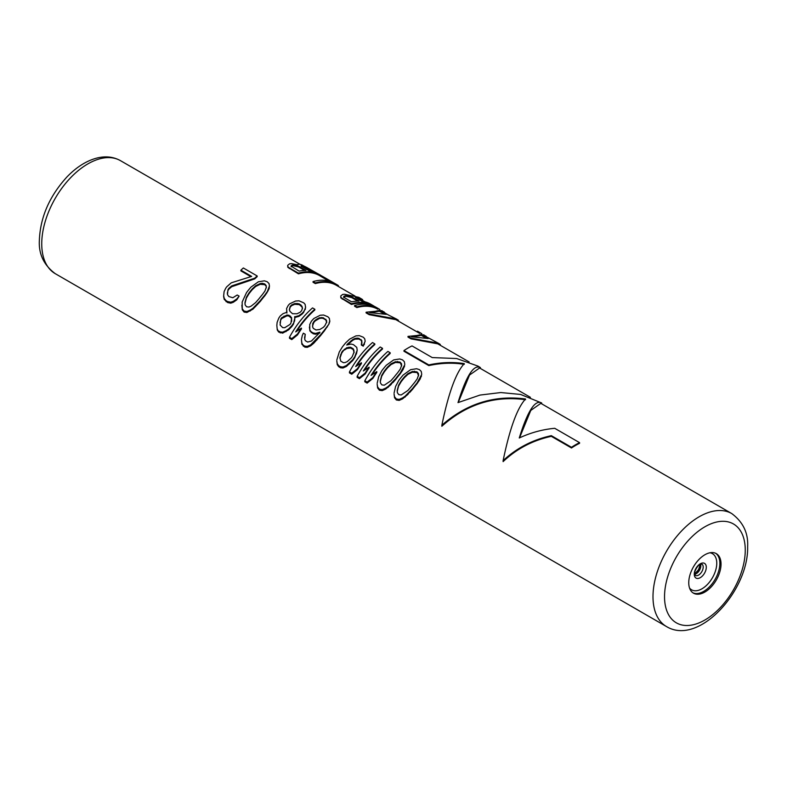 <?xml version="1.0" encoding="UTF-8"?>
<svg xmlns="http://www.w3.org/2000/svg" width="787" height="787" viewBox="0 0 787 787"><rect width="100%" height="100%" fill="white"/><g stroke="black" fill="none" stroke-linecap="round" stroke-linejoin="round"><path stroke-width="1.18" d="M255.598 302.611L251.112 306.153L248.977 307.068L246.567 306.773L245.131 304.844L244.964 302.602L246.37 297.279L246.37 298.116L248.928 293.836A65.242 37.668 -60 0 1 252.361 289.557L255.696 286.458L260.172 284.304L264.727 284.658L264.727 283.959L266.154 285.533L266.331 287.147L264.924 291.062L262.356 294.584A66.059 38.14 120 0 0 258.923 298.824L255.598 302.611M266.331 287.855L266.154 286.232L264.727 284.658M244.964 303.487L246.37 298.116M266.154 286.232L266.154 285.533M262.307 284.009L262.307 283.31L260.172 283.595L255.696 285.73L252.361 288.809A66.059 38.14 120 0 0 248.928 293.049L246.37 297.279M264.727 283.959L262.307 283.31M260.172 284.304L260.172 283.595M255.696 286.458L255.696 285.73M252.361 289.557L252.361 288.809M248.928 293.836L248.928 293.049M266.842 292.164L264.776 295.125A66.059 38.14 120 0 0 260.359 300.575L252.932 308.268L250.305 310.039L246.911 311.514L244.108 311.081L242.298 308.858L242.16 302.051L246.518 292.587A66.059 38.14 120 0 1 250.935 287.127L258.362 281.785L264.383 280.831L267.177 281.736L268.997 283.497L269.439 285.937L266.842 292.892L269.124 288.701L269.439 285.937M241.845 305.159L242.298 309.832L244.108 312.085L246.911 312.498L252.932 309.163L260.359 301.362A65.242 37.668 -60 0 1 264.776 295.863L264.776 295.125M260.359 301.362L260.359 300.575M409.752 392.447L412.595 389.26A65.242 37.668 -60 0 1 417.012 383.761L420.169 379.009L421.684 374.533L417.012 383.013A66.059 38.14 120 0 0 412.595 388.463L405.167 396.156L402.541 397.937L399.147 399.412L396.353 398.979L396.353 399.973L399.147 400.396L402.541 398.871L407.902 394.405L409.752 391.611M396.353 399.973L394.533 397.73L394.08 393.992L394.533 396.746L396.353 398.979M392.841 382.679L395.674 379.491A65.242 37.668 -60 0 1 400.091 373.992L403.249 369.241L404.764 364.765L400.091 373.245A66.059 38.14 120 0 0 395.674 378.704L388.247 386.397L385.63 388.168L382.226 389.644L379.432 389.211L379.432 390.214L382.226 390.627L385.63 389.103L390.982 384.636L392.841 381.852M379.432 390.214L377.622 387.961L377.17 384.223L377.622 386.978L379.432 389.211M372.074 374.681A65.242 37.668 -60 0 1 390.195 353.452L390.195 352.763A66.059 38.14 120 0 0 371.061 375.399L376.796 371.612A66.059 38.14 120 0 0 372.871 377.514L367.135 382.108L367.135 383.112L372.871 378.409A65.242 37.668 -60 0 1 376.796 372.428L376.796 371.612M367.135 383.112L364.824 381.774L364.824 380.78L367.135 382.108M364.391 370.244A65.242 37.668 -60 0 1 382.512 349.005L382.512 348.326A66.059 38.14 120 0 0 363.368 370.962L369.113 367.165A66.059 38.14 120 0 0 365.188 373.077L359.443 377.671L359.443 378.665L365.188 373.973A65.242 37.668 -60 0 1 369.113 367.991L369.113 367.165M359.443 378.665L357.141 377.337L357.141 376.343L359.443 377.671M356.698 365.807A65.242 37.668 -60 0 1 374.819 344.568L374.819 343.88A66.059 38.14 120 0 0 355.685 366.526L361.42 362.728A66.059 38.14 120 0 0 357.495 368.641L351.75 373.235L351.75 374.228L357.495 369.536A65.242 37.668 -60 0 1 361.42 363.555L361.42 362.728M351.75 374.228L349.448 372.9L349.448 371.897L351.75 373.235M363.269 346.162L361.351 345.05L361.351 344.332L363.269 345.444L363.269 346.162L365.168 341.204L363.269 345.444M362.05 343.122L361.213 340.368L358.911 339.03L358.911 338.331L361.882 340.801L361.351 344.332M347.51 344.834A65.242 37.668 -60 0 1 347.706 344.608L352.891 340.171L355.134 339.128L358.911 339.03M356.403 354.052L357.209 350.205L354.711 356.934A66.059 38.14 120 0 0 352.753 359.698L346.408 365.532L343.014 367.008L340.604 366.791L340.604 367.795L343.014 367.991L346.408 366.467L352.753 360.535A65.242 37.668 -60 0 1 354.711 357.741L356.403 353.274M340.604 367.795L338.685 366.683L337.249 364.656L336.806 360.918L337.249 363.673L338.685 365.689L340.604 366.791M304.549 337.889L305.258 334.288L303.329 333.176L302.247 335.675L301.431 339.561L301.883 344.244L304.854 347.156L307.264 347.342L310.658 345.827L313.777 343.221L320.821 335.341A65.242 37.668 -60 0 1 324.254 331.061L328.986 324.028L329.802 321.48L329.35 318.342L327.923 316.807L323.585 315.016L320.191 315.243L313.846 318.499A66.059 38.14 120 0 0 311.396 321.194L309.714 324.529L309.842 330.884L313.196 333.767L315.607 334.209L319.876 332.96M296.729 331.179A65.242 37.668 -60 0 1 314.849 309.94L314.849 309.261L312.537 307.924A66.059 38.14 120 0 0 289.478 337.279L291.78 338.607L291.78 339.61L297.525 334.908A65.242 37.668 -60 0 1 301.451 328.927L301.451 328.11A66.059 38.14 120 0 0 297.525 334.013L291.78 338.607M291.78 339.61L289.478 338.272L289.478 337.279M294.613 317.476L298.883 316.413L302.1 314.072A65.242 37.668 -60 0 1 303.575 312.488L305.582 307.501L305.13 304.362L303.703 302.818L298.981 300.811L295.587 301.037L289.734 303.782A66.059 38.14 120 0 0 288.268 305.346L286.576 308.563L286.921 313.029M294.574 321.116L294.889 317.761L293.374 324.264A65.242 37.668 -60 0 0 291.908 326.418L288.681 329.802L282.661 333.137L278.706 332.055L277.28 330.038L276.827 325.356L277.28 330.038M264.776 295.863L266.842 292.892M227.276 293.276L227.984 290.531A65.242 37.668 -60 0 1 228.958 289.065L231.693 286.714L254.732 278.883A65.242 37.668 -60 0 1 257.182 276.65L257.182 275.962A66.059 38.14 120 0 0 254.732 278.185L231.693 285.907L228.958 288.229A66.059 38.14 120 0 0 227.984 289.675L227.453 294.633L228.879 296.561L232.834 297.742L237.212 295.007L239.13 296.109L236.779 298.942L233.277 301.342L230.758 302.198L227.581 301.539L227.581 302.542L230.758 303.182L233.277 302.297L236.779 299.847L239.13 296.109M227.581 302.542L224.226 299.404L223.665 296.748L223.665 295.794L224.226 298.421L226.046 300.654L227.581 301.539M250.787 276.611L240.891 270.895L240.891 270.197L251.653 276.414L231.24 282.838L226.656 286.891A66.059 38.14 120 0 0 225.672 288.347L224.098 291.623L223.665 295.794M427.223 337.387L423.76 334.809L408 336.403L408 337.092L411.07 338.863L437.779 343.85L469.141 361.951M421.842 333.924L421.842 333.786A66.059 38.14 120 0 0 420.268 332.793L418.34 331.681A66.059 38.14 120 0 0 417.464 331.199L417.464 332.124L419.382 333.235A65.242 37.668 -60 0 1 419.668 333.393M385.315 313.196L381.852 310.619L366.093 312.213L366.093 312.901L369.172 314.672L395.881 319.66L417.464 332.114M379.934 309.734L379.934 309.596A66.059 38.14 120 0 0 378.36 308.602L376.058 307.264A66.059 38.14 120 0 0 354.563 305.553L354.563 306.241L356.865 307.569A65.242 37.668 -60 0 1 377.76 309.193M362.63 300.457L362.63 299.611L358.852 297.338L344.617 294.249A66.059 38.14 120 0 0 342.66 294.446L340.761 295.951L340.83 297.889L351.484 304.461A65.242 37.668 -60 0 1 369.634 304.785M356.777 298.293L361.243 299.66L365.089 301.883M315.351 283.595L313.039 282.267L313.039 281.579L315.351 282.907L315.351 283.595A65.242 37.668 -60 0 1 336.433 285.337L354.986 296.04M328.858 280.989L321.627 276.817L321.627 275.912L333.167 282.563A66.059 38.14 120 0 0 313.039 281.579M297.525 264.845L291.574 263.625A66.059 38.14 120 0 0 289.606 263.812L287.708 265.317L287.776 267.265L298.43 273.837A65.242 37.668 -60 0 1 319.522 275.568L321.627 276.788M571.51 447.98L551.323 436.332L551.323 435.664L571.51 447.311L571.51 447.98A65.242 37.668 -60 0 1 579.576 443.317L579.576 442.658A66.059 38.14 120 0 0 571.51 447.311M551.323 435.664C532.789 439.687 516.725 448 503.119 460.621L503.119 461.615C516.626 448.816 532.691 440.386 551.323 436.332M503.119 460.621C509.72 428.581 517.187 408.03 525.539 398.989C494.384 394.867 466.494 403.623 441.851 425.255L441.851 426.249C466.357 404.321 494.256 395.477 525.539 399.717M428.807 365.591L428.807 364.922L403.957 350.579L403.957 351.248L428.807 365.591C441.005 362.935 452.83 362.512 464.281 364.351M458.26 402.491L469.514 375.065L479.588 367.982L530.399 397.317M519.518 437.867L530.772 410.43L540.846 403.347L731.753 513.567A65.242 37.668 120 0 0 681.473 531.048A65.242 37.668 120 0 0 652.994 596.703A65.242 37.668 120 0 0 666.51 626.57L55.247 273.66A65.242 37.668 -60 0 1 41.741 243.793A65.242 37.668 -60 0 1 70.22 178.137A65.242 37.668 -60 0 1 120.49 160.666L300.122 264.373M721.04 564.072A22.833 13.182 120 0 0 716.308 553.625A22.833 13.182 120 0 0 698.718 559.744A22.833 13.182 120 0 0 688.753 582.724A22.833 13.182 120 0 0 693.475 593.172A22.833 13.182 120 0 0 711.074 587.053A22.833 13.182 120 0 0 721.04 564.072M412.595 389.26L412.595 388.463M417.012 383.761L417.012 383.013M407.902 394.405L407.902 393.549M405.167 397.061L405.167 396.156M402.541 398.871L402.541 397.937M399.147 400.396L399.147 399.412M394.533 397.73L394.533 396.746M421.684 373.835L421.232 371.395L419.412 369.624L416.618 368.729L410.598 369.683L403.17 375.025A66.059 38.14 120 0 0 398.753 380.475L395.595 386.447L394.08 393.047M421.36 376.599L421.36 375.891M420.169 379.009L420.169 378.291M419.077 380.79L419.077 380.062M407.833 390.509L401.213 394.956L398.802 394.661L397.376 392.743L397.199 390.49L398.606 385.177L401.163 380.947A66.059 38.14 120 0 1 404.607 376.707L407.932 373.628L412.418 371.494L416.962 371.848L418.389 373.422L418.566 375.045L417.159 378.95L414.601 382.472A66.059 38.14 120 0 0 411.158 386.712L407.833 390.509M418.566 375.743L416.962 371.848M397.199 391.385L398.606 386.004L401.163 381.734A65.242 37.668 -60 0 1 404.607 377.455L407.932 374.346L412.418 372.192L416.962 372.546M398.606 386.004L398.606 385.177M401.163 381.734L401.163 380.947M404.607 377.455L404.607 376.707M407.932 374.346L407.932 373.628M412.418 372.192L412.418 371.494M414.552 371.907L414.552 371.208M418.389 374.13L418.389 373.422M395.674 379.491L395.674 378.704M400.091 373.992L400.091 373.245M390.982 384.636L390.982 383.781M388.247 387.293L388.247 386.397M385.63 389.103L385.63 388.168M382.226 390.627L382.226 389.644M377.622 387.961L377.622 386.978M404.764 364.066L404.311 361.627L402.501 359.866L399.698 358.961L393.687 359.915L386.26 365.257A66.059 38.14 120 0 0 381.843 370.707L378.685 376.678L377.17 383.289M404.449 366.831L404.449 366.132M403.249 369.241L403.249 368.532M402.167 371.021L402.167 370.293M390.913 380.741L384.302 385.197L381.892 384.902L380.455 382.974L380.288 380.731L381.695 375.409L384.253 371.179A66.059 38.14 120 0 1 387.686 366.939L391.011 363.86L395.497 361.725L400.042 362.089L401.478 363.663L401.645 365.276L400.239 369.182L397.681 372.704A66.059 38.14 120 0 0 394.248 376.943L390.913 380.741M401.645 365.985L400.042 362.089M380.288 381.616L381.695 376.245L384.253 371.966A65.242 37.668 -60 0 1 387.686 367.686L391.011 364.588L395.497 362.433L400.042 362.787M381.695 376.245L381.695 375.409M384.253 371.966L384.253 371.179M387.686 367.686L387.686 366.939M391.011 364.588L391.011 363.86M395.497 362.433L395.497 361.725M397.632 362.138L397.632 361.44M401.478 364.361L401.478 363.663M390.195 352.763L387.893 351.425A66.059 38.14 120 0 0 364.824 380.78M372.871 378.409L372.871 377.514M382.512 348.326L380.2 346.988A66.059 38.14 120 0 0 357.141 376.343M365.188 373.973L365.188 373.077M374.819 343.88L372.517 342.552A66.059 38.14 120 0 0 349.448 371.897M357.495 369.536L357.495 368.641M364.361 344.45L364.361 343.742M361.882 341.499L361.882 340.801M361.213 340.368L361.213 339.669M357.268 338.833L357.268 338.135L355.134 338.42L352.891 339.453L347.706 343.85A66.059 38.14 120 0 0 346.723 345.021L350.992 344.057L353.402 344.608L356.757 347.382L357.209 350.205M358.911 338.331L357.268 338.135M355.134 339.128L355.134 338.42M352.891 340.171L352.891 339.453M351.032 341.499L351.032 340.781M347.706 344.608L347.706 343.85M354.711 357.741L354.711 356.934M352.753 360.535L352.753 359.698M349.526 363.86L349.526 362.974M346.408 366.467L346.408 365.532M343.014 367.991L343.014 367.008M338.685 366.683L338.685 365.689M337.249 364.656L337.249 363.673M365.168 341.204L364.715 338.764L363.289 337.22L359.334 335.656L355.94 335.882L349.605 339.148L345.778 342.748A66.059 38.14 120 0 0 342.345 346.988L339.295 351.927L336.806 359.984M346.792 347.726L342.689 350.953A66.059 38.14 120 0 0 341.706 352.33L339.915 357.426L340.751 361.144L343.447 362.699L345.09 362.551L347.224 361.636L351.317 357.878A66.059 38.14 120 0 1 352.301 356.501L354.091 351.937L353.255 348.798L350.569 347.244L346.792 347.726L346.792 348.503L350.569 348.002L350.569 347.244M339.915 358.311L341.706 353.156A65.242 37.668 -60 0 1 342.689 351.759L344.549 349.182M342.689 351.759L342.689 350.953M354.091 352.714L353.255 349.556L350.569 348.002M344.549 349.979L346.792 348.503M348.926 347.933L348.926 347.175M353.255 349.556L353.255 348.798M353.924 350.825L353.924 350.058M340.623 355.567L340.623 354.711M341.706 353.156L341.706 352.33M315.607 334.209L315.607 333.413L319.876 332.183A66.059 38.14 120 0 0 318.892 333.442L311.465 340.997L307.687 342.06L305.386 340.732L304.717 339.246L305.258 334.288M313.196 333.767L313.196 332.96L315.607 333.413M311.268 332.655L311.268 331.848L313.196 332.96M309.842 330.884L309.842 330.078L311.268 331.848M309.389 327.038L309.842 330.078M328.986 324.028L324.254 330.314A66.059 38.14 120 0 0 320.821 334.554L310.658 344.883L307.264 346.369L304.854 346.152L304.854 347.156M329.802 320.791L328.986 323.329M327.303 326.989L327.303 326.271M324.254 331.061L324.254 330.314M320.821 335.341L320.821 334.554M317.004 339.895L317.004 339.049M313.777 343.221L313.777 342.325M310.658 345.827L310.658 344.883M307.264 347.342L307.264 346.369M303.31 346.26L303.31 345.267L304.854 346.152M301.883 344.244L301.883 343.26L303.31 345.267M301.431 339.561L301.883 343.26M323.162 317.692L319.374 317.781L315.282 320.132A66.059 38.14 120 0 0 313.806 321.745L312.724 323.654L312.685 327.136L313.344 328.415L316.03 329.969L319.817 329.487L323.418 327.294A66.059 38.14 120 0 1 324.893 325.68L326.684 321.991L326.516 320.378L323.162 317.692L323.162 318.391L325.848 319.945L325.848 319.247M312.508 326.025L313.806 322.483A65.242 37.668 -60 0 1 315.282 320.86L319.374 318.479L321.509 318.194L321.509 317.495M319.374 318.479L319.374 317.781M326.684 322.7L325.848 319.945M321.509 318.194L323.162 318.391M326.516 321.076L326.516 320.378M312.724 324.411L312.724 323.654M313.806 322.483L313.806 321.745M315.282 320.86L315.282 320.132M317.141 319.522L317.141 318.814M301.451 328.11L295.705 331.898A66.059 38.14 -60 0 1 314.849 309.261M297.525 334.908L297.525 334.013M305.258 309.566L305.582 306.802M303.575 312.488L303.575 311.77A66.059 38.14 120 0 0 302.1 313.344L298.883 315.666L298.883 316.413M305.258 308.868L303.575 311.77M302.1 314.072L302.1 313.344M295.873 317.309L295.873 316.541L298.883 315.666M295.873 316.541L294.613 316.699L294.889 317.761M294.574 320.329L293.374 324.264M293.374 323.447A66.059 38.14 120 0 0 291.908 325.562L291.908 326.418M291.908 325.562L288.681 328.907L288.681 329.802M288.681 328.907L286.055 330.678L286.055 331.622M286.055 330.678L282.661 332.163L282.661 333.137M282.661 332.163L280.251 331.947L280.251 332.95M277.28 329.055L278.706 332.055M278.706 331.061L280.251 331.947M286.576 308.563L286.921 312.262L283.035 313.669L280.31 315.902A66.059 38.14 120 0 0 278.834 318.017L277.152 322.247L276.827 325.356M286.645 311.209L286.645 311.977M291.603 317.682L289.016 315.272L286.989 315.026L281.736 317.702A66.059 38.14 120 0 0 280.752 319.128L280.113 325.041L282.7 327.638L284.727 327.707L289.98 324.46A66.059 38.14 120 0 1 290.964 323.034L291.603 317.682L291.603 318.469L289.016 316.059L286.989 315.813L281.736 318.538A65.242 37.668 -60 0 0 280.752 319.975L280.054 322.68M301.903 306.173L299.326 303.93L297.299 303.507L294.771 303.575L291.662 304.894A66.059 38.14 120 0 0 290.187 306.458L289.38 309.321L289.931 311.367L292.518 313.728L297.063 313.767L300.181 312.232A66.059 38.14 120 0 1 301.657 310.658L302.464 308.012L301.903 306.173L301.903 306.871L299.326 304.628L294.771 304.274L291.662 305.612A65.242 37.668 -60 0 0 290.187 307.186L289.38 310.068M291.662 321.342L291.603 318.469M280.752 319.128L280.752 319.975M281.736 317.702L281.736 318.538M283.979 316.099L283.979 316.905M286.989 315.026L286.989 315.813M289.016 315.272L289.016 316.059M290.551 316.167L290.551 316.945M302.464 308.72L301.903 306.871M290.187 306.458L290.187 307.186M291.662 304.894L291.662 305.612M294.771 303.575L294.771 304.274M297.299 303.507L297.299 304.215M299.326 303.93L299.326 304.628M300.86 304.825L300.86 305.523M267.934 291.121L267.934 290.403M269.124 288.701L269.124 288.003M242.298 309.832L242.298 308.858M244.108 312.085L244.108 311.081M246.911 312.498L246.911 311.514M250.305 310.973L250.305 310.039M252.932 309.163L252.932 308.268M255.657 306.517L255.657 305.661M257.516 304.549L257.516 303.723M254.732 278.883L254.732 278.185M231.693 286.714L231.693 285.907M228.958 289.065L228.958 288.229M227.984 290.531L227.984 289.675M236.779 299.847L236.779 298.942M233.277 302.297L233.277 301.342M230.758 303.182L230.758 302.198M226.046 301.647L226.046 300.654M224.226 299.404L224.226 298.421M257.182 275.962L243.34 267.974A66.059 38.14 120 0 0 240.891 270.197M408 336.403L411.07 338.174L411.07 338.863M426.062 336.138L422.865 334.878L438.3 343.201L411.07 338.174M440.287 345.296L440.287 344.44L438.3 343.201M421.291 334.554L428.207 338.548L411.503 336.787L421.291 334.554L421.291 335.37L413.175 336.708M425.59 337.859L421.291 335.37M419.382 333.235L419.382 332.311A66.059 38.14 120 0 1 420.268 332.793M417.464 331.199L419.382 332.311M366.093 312.213L369.172 313.983L369.172 314.672M384.154 311.947L380.967 310.678L388.65 315.125L396.392 319.01L369.172 313.983M398.389 321.106L398.389 320.25L396.392 319.01M379.383 310.363L386.309 314.357L369.595 312.596L379.383 310.363L379.383 311.18L371.267 312.518M383.692 313.669L379.383 311.18M356.865 307.569L356.865 306.881A66.059 38.14 120 0 1 378.36 308.602M354.563 305.553L356.865 306.881M361.528 298.883L355.399 297.506L361.941 301.273A66.059 38.14 120 0 1 370.677 304.156L372.979 305.494A66.059 38.14 120 0 0 351.484 303.772L351.484 304.461M374.484 306.438A66.059 38.14 120 0 0 372.979 305.494M342.256 299.139L342.256 298.45L351.484 303.772M340.83 297.889L340.83 297.201L342.256 298.45M340.761 295.951L340.83 297.201M358.99 301.067A66.059 38.14 120 0 0 351.632 301.834L344.332 297.614L343.663 296.847L344.962 295.774A66.059 38.14 120 0 1 346.437 295.617L351.691 296.856L358.99 301.067M357.711 301.077L351.691 297.604L351.691 296.856M343.663 297.545L344.962 296.492A65.242 37.668 -60 0 1 346.437 296.345L351.691 297.604M343.88 296.925L343.88 296.217M344.962 296.492L344.962 295.774M346.437 296.345L346.437 295.617M348.297 296.492L348.297 295.755M350.048 296.925L350.048 296.187M338.41 286.478L338.41 285.622A66.059 38.14 120 0 0 336.846 284.628A66.059 38.14 120 0 0 315.351 282.907M336.846 284.628L323.004 276.64A66.059 38.14 120 0 0 321.627 275.912M321.499 276.709L321.499 275.863A66.059 38.14 120 0 0 319.925 274.86L301.874 264.904A66.059 38.14 120 0 0 299.424 264.196L297.525 264.55M298.43 273.837L298.43 273.148A66.059 38.14 120 0 1 319.925 274.86M289.203 268.505L289.203 267.816L298.43 273.148M287.776 267.265L287.776 266.577L289.203 267.816M287.708 265.317L287.776 266.577M291.101 266.124L299.07 271.102A66.059 38.14 120 0 1 305.936 270.443L298.637 266.222L293.384 264.993A66.059 38.14 120 0 0 292.4 265.091L291.101 266.124M305.553 266.823L303.693 266.065A66.059 38.14 120 0 0 302.218 265.652L301.136 265.544L301.578 266.429L308.888 270.649A66.059 38.14 120 0 1 316.246 272.804L305.553 266.823L305.553 267.698L308.947 269.498L308.947 268.583M304.658 270.453L298.637 266.97L298.637 266.222M291.101 266.823L292.4 265.809A65.242 37.668 -60 0 1 293.384 265.721L298.637 266.97M291.318 266.222L291.318 265.504M292.4 265.809L292.4 265.091M293.384 265.721L293.384 264.993M295.243 265.868L295.243 265.13M296.994 266.301L296.994 265.553M301.136 266.35L302.218 266.468A65.242 37.668 -60 0 1 303.693 266.921L303.693 266.065M302.218 266.468L302.218 265.652M311.937 271.22L308.947 269.498M303.693 266.921L305.553 267.698M307.294 268.583L307.294 267.688M441.851 425.255C448.462 393.205 455.929 372.664 464.281 363.624C452.82 361.843 440.995 362.276 428.807 364.922M403.957 350.579A66.059 38.14 -60 0 1 412.034 345.916L432.22 357.573L456.686 358.538L477.945 366.093L480.424 367.618C473.823 364.027 466.347 375.684 458.004 402.619L480.001 395.074L500.827 392.546L520.62 394.444L541.682 402.983C535.081 399.393 527.605 411.06 519.263 437.985C530.723 432.653 542.548 429.427 554.737 428.305L579.576 442.658M480.424 368.464L480.424 367.618M541.682 403.839L541.682 402.983M696.948 571.972A22.833 13.182 120 0 0 699.692 567.23M694.764 574.284A6.522 3.768 120 0 0 700.823 565.725A6.522 3.768 -60 0 0 700.587 564.181M701.847 564.102A6.522 3.768 -60 0 1 703.194 567.093A6.522 3.768 120 0 1 700.351 573.654A6.522 3.768 120 0 1 695.324 575.405L694.685 573.418C693.652 572.454 698.335 564.131 700.066 564.407L701.847 564.102M694.272 574.205A8.5 4.909 120 0 0 700.282 577.668A8.5 4.909 120 0 0 706.293 567.27A8.5 4.909 -60 0 0 700.282 563.797A8.5 4.909 -60 0 0 694.272 574.205M709.894 552.779A20.865 12.041 -60 0 1 716.76 563.217A20.865 12.041 120 0 1 706.116 585.725A20.865 12.041 120 0 1 689.54 588.037M692.904 592.808A22.833 13.182 120 0 0 710.277 585.961A22.833 13.182 120 0 0 719.859 563.394A22.833 13.182 -60 0 0 715.708 553.31M745.259 550.093A57.087 32.956 120 0 0 704.896 526.788A57.087 32.956 120 0 0 664.533 596.703A57.087 32.956 120 0 0 704.896 620.008A57.087 32.956 120 0 0 745.259 550.093M55.247 273.66C43.895 265.16 38.593 254.093 39.35 240.468C40.245 217.31 49.453 196.12 66.993 176.898C75.955 167.611 85.419 161.463 95.384 158.462C104.661 155.796 113.033 156.524 120.49 160.666M694.695 573.753L698.59 569.729L700.096 564.387M666.51 626.57C698.856 646.216 748.673 590.545 747.65 546.758C748.388 533.084 743.085 522.017 731.753 513.567"/></g></svg>
